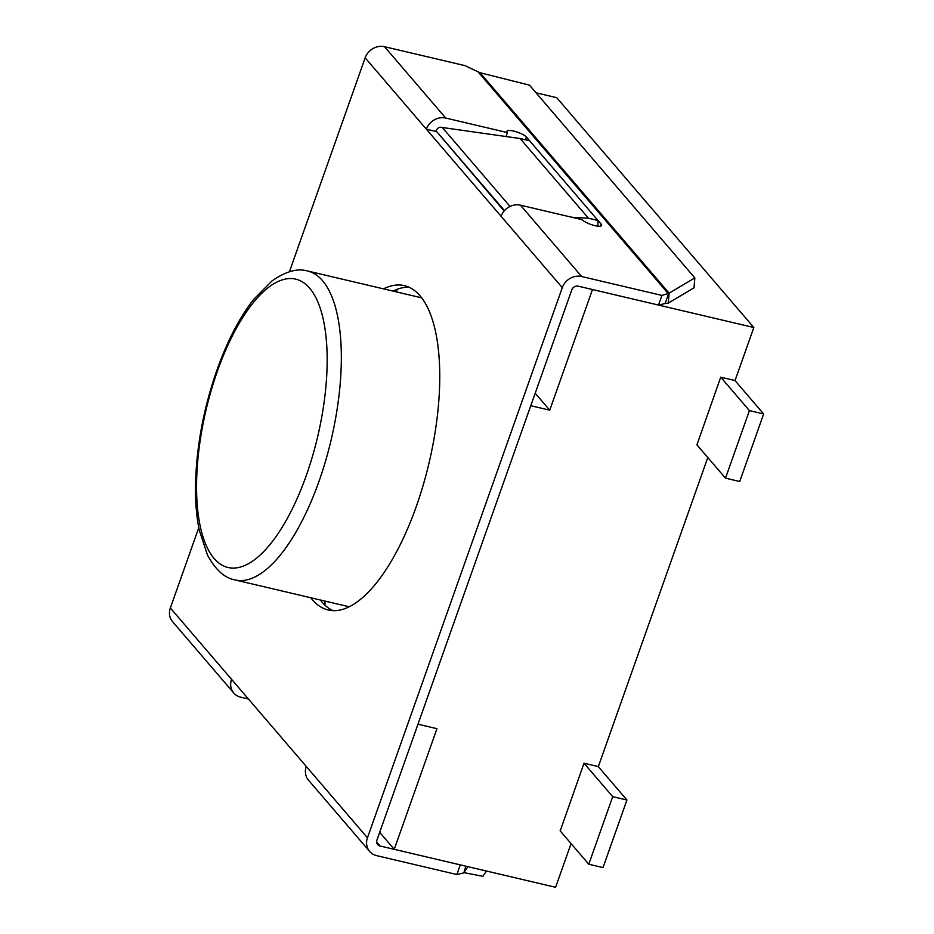 <?xml version="1.0" encoding="UTF-8"?>
<svg xmlns="http://www.w3.org/2000/svg" width="934" height="934" viewBox="0 0 934 934"><rect width="100%" height="100%" fill="white"/><g stroke="black" fill="none" stroke-linecap="round" stroke-linejoin="round"><path stroke-width="1.4" d="M504.127 211.014L436.061 130.853A5.289 4.693 139.4 0 1 440.089 127.187L520.098 138.524L588.455 218.217L571.655 217.225M520.098 138.524L529.59 140.754L597.947 220.447L588.455 218.217M597.853 226.168L597.947 220.447M397.265 289.248L396.343 291.875M325.02 601.087L324.95 605.162M535.194 393.202L549.752 410.178L530.769 405.706L417.977 724.212L436.96 728.683L394.241 849.333L555.602 887.3L571.083 843.589M394.241 849.333L379.683 832.357M549.752 410.178L592.471 289.528L753.831 327.507L556.711 97.673L536.058 92.816M707.797 457.532L598.344 766.604L584.007 763.23L560.213 830.933M753.831 327.507L735.058 380.535L720.721 377.173L696.927 444.864M612.704 796.667L626.936 800.018L603.014 867.581L588.782 864.23L612.704 796.667L584.03 763.241M626.936 800.018L598.274 766.592M588.782 864.23L560.085 830.781M763.65 413.949L749.418 410.598L725.496 478.161L739.728 481.512L763.65 413.949L734.976 380.523M749.418 410.598L720.744 377.173M725.496 478.161L696.799 444.712M231.55 679.333A15.866 14.068 139.4 0 0 233.745 693.005L172.545 621.647A15.866 14.068 -40.6 0 1 170.35 607.976L306.27 766.44A15.866 14.068 139.4 0 0 308.465 780.124L369.666 851.481A15.866 14.068 -40.6 0 1 367.471 837.798L562.291 287.66A15.866 14.068 -40.6 0 1 581.66 276.534L520.448 205.176A15.866 14.068 139.4 0 0 501.091 216.303L365.159 57.826L289.4 271.771M435.863 131.414L426.371 129.184A15.866 14.068 139.4 0 1 445.728 118.058L384.528 46.7A15.866 14.068 -40.6 0 0 365.159 57.826M198.779 527.687L170.35 607.976M369.666 851.481A15.866 14.068 -40.6 0 0 376.589 855.626L456.866 874.516L460.287 864.872L380.01 845.982A5.289 4.693 139.4 0 1 377.698 844.593A5.289 4.693 139.4 0 1 376.962 840.04L571.783 289.89A5.289 4.693 -40.6 0 1 578.239 286.178L658.517 305.079L661.937 295.424L669.118 293.194L480.018 72.724L464.805 65.59L384.528 46.7M661.937 295.424L581.66 276.534M333.018 610.638A166.602 64.563 103.2 0 1 320.304 599.978M392.992 291.093A166.602 64.563 103.2 0 1 409.115 287.228M383.5 288.863A166.602 64.563 103.2 0 1 404.48 285.652A166.602 64.563 103.2 0 1 416.401 506.193A166.602 64.563 103.2 0 1 328.161 609.984A166.602 64.563 103.2 0 1 310.812 597.748M520.448 205.176L582.151 219.688A10.578 2.65 19.5 0 0 592.81 225.094A10.578 2.65 19.5 0 0 601.613 225.456A10.578 2.65 19.5 0 0 601.134 224.16L526.414 137.041A10.578 2.65 19.5 0 0 515.755 131.636A10.578 2.65 19.5 0 0 506.952 131.285A10.578 2.65 19.5 0 0 507.431 132.581L445.728 118.058M668.312 303.095L669.118 293.194L694.826 277.912L694.02 287.812L668.312 303.095L665.101 303.538L668.51 293.883L478.01 71.778M694.826 277.912L529.485 85.146L480.018 72.724M506.041 136.492L507.431 132.581M658.517 305.079L665.101 303.538M467.899 866.659L463.929 872.636L482.913 876.314L486.427 871.025M463.929 872.636L465.856 866.18M456.866 874.516L463.451 872.986M233.745 693.005A15.866 14.068 139.4 0 0 240.668 697.161L248.409 698.982M442.086 127.246L510.022 206.449M436.061 130.853L504.477 210.617M421.829 297.876L307.741 271.035A158.663 61.481 103.2 0 1 319.089 481.08A158.663 61.481 103.2 0 1 235.053 579.921L349.141 606.773M306.422 475.137A148.086 57.383 103.2 0 1 198.218 514.319A148.086 57.383 103.2 0 1 281.087 280.27A148.086 57.383 103.2 0 1 306.422 475.137M306.27 766.44L367.471 837.798M562.291 287.66L501.091 216.303M525.445 139.773L526.414 137.041M600.422 226.156L601.134 224.16M380.01 845.982L376.682 842.106M307.741 271.035C297.561 268.011 285.606 271.35 271.864 281.064L253.721 299.359C241.241 315.155 230.068 335.761 220.202 361.154C204.955 401.678 196.735 442.366 195.533 483.24C195.183 500.974 196.444 516.654 199.281 530.243L207.5 555.1C215.45 569.822 224.639 578.088 235.053 579.921"/></g></svg>
